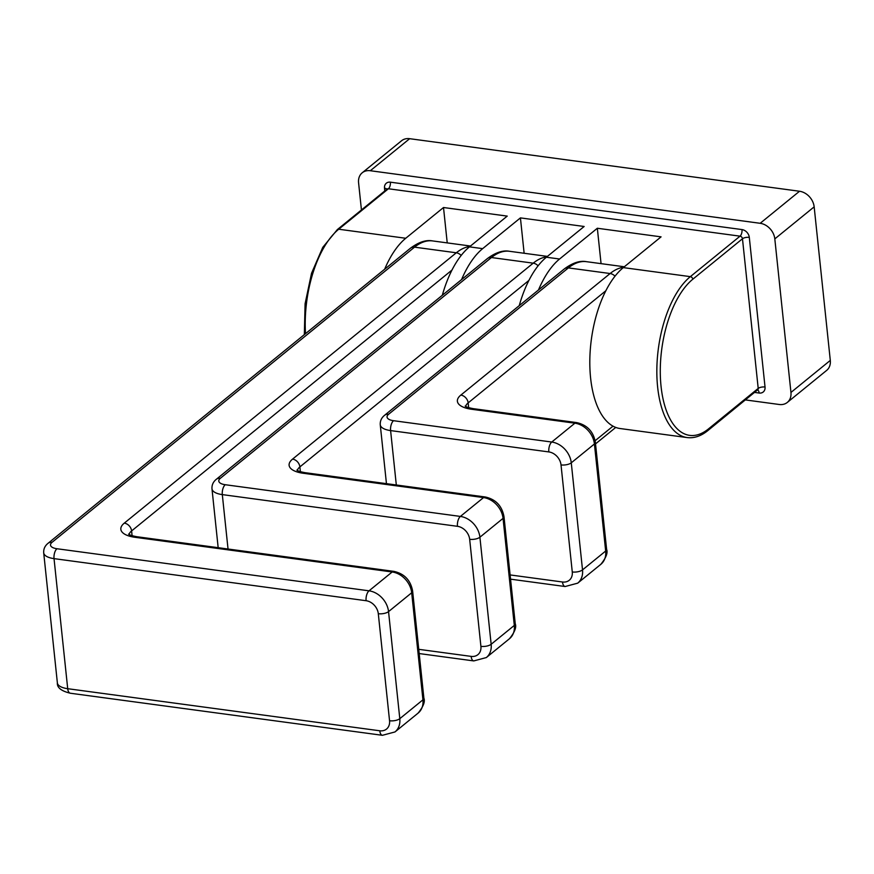 <?xml version="1.0" encoding="UTF-8"?>
<svg xmlns="http://www.w3.org/2000/svg" width="874" height="874" viewBox="0 0 874 874"><rect width="100%" height="100%" fill="white"/><g stroke="black" fill="none" stroke-linecap="round" stroke-linejoin="round"><path stroke-width="1.31" d="M745.489 399.931L779.215 404.487A15.142 11.854 -129.2 0 0 787.332 402.411A15.142 11.854 -129.2 0 0 790.948 392.448L774.812 238.886A15.142 11.854 -129.2 0 0 760.172 223.296L799.524 191.253A15.142 11.854 50.8 0 1 814.164 206.854L830.3 360.405A15.142 11.854 50.8 0 1 826.673 370.379L787.332 402.411M361.443 209.968L358.58 182.764A15.142 11.854 -129.2 0 1 362.207 172.801A15.142 11.854 -129.2 0 1 370.314 170.725L760.172 223.296M799.524 191.253L409.666 138.693L370.314 170.725M362.207 172.801L401.559 140.758A15.142 11.854 50.8 0 1 409.666 138.693M538.482 289.971A84.56 40.401 97.7 0 1 559.579 259.01L597.335 228.256L661.072 236.854L623.304 267.608A84.56 40.401 -82.3 0 0 589.841 359.039A84.56 40.401 -82.3 0 0 620.114 428.533L687.139 437.568A84.56 40.401 -82.3 0 1 656.866 368.074A84.56 40.401 -82.3 0 1 690.34 276.643L740.038 236.166L388.417 188.762A2.524 1.977 -129.2 0 0 387.062 189.101L387.084 189.647M461.559 279.604A84.56 40.401 97.7 0 1 482.656 248.642L520.423 217.888L584.149 226.486L546.392 257.229A84.56 40.401 -82.3 0 0 519.243 305.638M384.647 269.225A84.56 40.401 97.7 0 1 405.744 238.263L443.511 207.52L507.237 216.107L469.469 246.861A84.56 40.401 -82.3 0 0 442.32 295.27M447.226 242.896L443.511 207.52M524.138 253.263L520.423 217.888M601.061 263.642L597.335 228.256M830.3 360.405L790.948 392.448M754.699 392.437L759.167 393.038A7.571 5.932 -129.2 0 0 765.034 387.029L749.302 237.378A7.571 5.932 -129.2 0 0 741.993 229.578L390.372 182.174A7.571 5.932 -129.2 0 0 384.505 188.183L384.789 190.947M774.812 238.886L814.164 206.854M390.372 182.174A5.047 2.414 -82.3 0 1 388.417 188.762L338.719 229.228A2.524 1.977 -129.2 0 0 337.364 229.567L322.768 247.353L311.537 273.267L305.092 303.77L304.338 334.622M384.505 188.183A5.047 2.01 174 0 1 386.92 189.221M741.993 229.578A5.047 2.414 -82.3 0 1 740.038 236.166A2.524 1.977 -129.2 0 1 742.474 238.766A5.047 2.01 -6 0 1 749.302 237.378M765.034 387.029A5.047 2.01 -6 0 0 758.206 388.417L742.474 238.766L692.776 279.243A2.524 1.977 50.8 0 0 690.34 276.643L623.304 267.608M759.167 393.038A5.047 2.414 97.7 0 0 757.605 390.066A2.524 1.977 -129.2 0 0 758.206 388.417L708.508 428.883A82.036 39.199 -82.3 0 1 661.05 386.297A82.036 39.199 -82.3 0 1 692.776 279.243M559.579 259.01L546.392 257.229M482.656 248.642L469.469 246.861M405.744 238.263L338.719 229.228A84.56 40.401 97.7 0 0 305.518 333.66M757.408 390.023L707.896 430.543A2.524 1.977 -129.2 0 0 708.508 428.883M613.013 426.151L595.128 440.714M468.661 407.688L468.158 402.892L605.813 290.791M388.624 414.254A7.571 5.932 -129.2 0 0 384.571 415.292C381.457 417.816 380.026 420.973 380.256 424.753A20.189 8.052 -6 0 0 390.602 430.587L548.828 451.924A7.571 3.616 97.7 0 1 551.756 442.036A20.189 15.808 50.8 0 1 571.268 462.827L594.418 443.981A20.189 15.808 -129.2 0 0 574.895 423.191L551.756 442.036L393.529 420.7A12.618 5.036 -6 0 1 388.624 414.254L568.373 267.903A7.571 5.932 -129.2 0 0 564.309 268.941C572.59 262.812 579.975 260.386 586.476 261.676A78.879 37.691 97.7 0 0 568.373 267.903L610.118 273.529A7.571 5.932 50.8 0 1 615.001 276.195M548.828 451.924A12.618 9.876 50.8 0 1 561.021 464.913A7.571 3.015 174 0 0 571.268 462.827L582.521 569.881L605.671 551.035A7.571 3.015 -6 0 0 606.611 549.353C607.998 552.816 606.075 557.798 600.842 564.32A20.189 15.808 -129.2 0 0 605.671 551.035L594.418 443.981A7.571 3.015 -6 0 0 595.358 442.299C593.37 431.505 587.131 424.939 576.632 422.59A7.571 3.616 -82.3 0 0 574.895 423.191L471.61 409.261A27.771 11.067 174 0 1 460.838 395.092L610.118 273.529A78.879 37.691 -82.3 0 1 623.73 267.258M471.61 409.261A7.571 3.616 -82.3 0 1 473.347 408.661C468.486 407.743 465.766 406.869 465.165 406.039M465.689 406.432A20.189 8.052 174 0 1 468.158 402.892A7.571 5.932 50.8 0 0 460.838 395.092M393.529 420.7A7.571 3.616 97.7 0 0 390.602 430.587L396.315 484.994M561.021 464.913L572.273 571.967A7.571 3.015 174 0 0 582.521 569.881A20.189 15.808 50.8 0 1 577.692 583.166L600.842 564.32M572.273 571.967A12.618 9.876 50.8 0 1 562.495 581.997L510.11 574.928M577.692 583.166L565.139 586.52A7.571 3.616 -82.3 0 1 562.495 581.997M300.383 471.709L299.88 466.913L528.901 280.423M220.346 478.286A7.571 5.932 -129.2 0 0 216.293 479.313C213.18 481.836 211.748 484.994 211.978 488.784A20.189 8.052 -6 0 0 222.313 494.608L457.463 526.312A7.571 3.616 97.7 0 1 460.39 516.425A20.189 15.808 50.8 0 1 479.902 537.215L503.053 518.369A20.189 15.808 -129.2 0 0 483.541 497.579L460.39 516.425L225.241 484.72A12.618 5.036 -6 0 1 220.346 478.286L491.45 257.535A7.571 5.932 -129.2 0 0 487.397 258.562C495.678 252.433 503.063 250.019 509.553 251.297A78.879 37.691 97.7 0 0 491.45 257.535L533.206 263.161A7.571 5.932 50.8 0 1 538.089 265.816M457.463 526.312A12.618 9.876 50.8 0 1 469.666 539.302A7.571 3.015 174 0 0 479.902 537.215L491.155 644.269L514.305 625.423A7.571 3.015 -6 0 0 515.245 623.741C516.643 627.204 514.72 632.197 509.476 638.719A20.189 15.808 -129.2 0 0 514.305 625.423L503.053 518.369A7.571 3.015 -6 0 0 503.992 516.687C502.004 505.893 495.766 499.327 485.278 496.989A7.571 3.616 -82.3 0 0 483.541 497.579L303.333 473.282A27.771 11.067 174 0 1 292.561 459.112L533.206 263.161A78.879 37.691 -82.3 0 1 546.818 256.88M303.333 473.282A7.571 3.616 -82.3 0 1 305.07 472.681C300.208 471.763 297.477 470.889 296.887 470.059M297.411 470.452A20.189 8.052 174 0 1 299.88 466.913A7.571 5.932 50.8 0 0 292.561 459.112M225.241 484.72A7.571 3.616 97.7 0 0 222.313 494.608L228.038 549.014M469.666 539.302L480.908 646.356A7.571 3.015 174 0 0 491.155 644.269A20.189 15.808 50.8 0 1 486.326 657.565L509.476 638.719M480.908 646.356A12.618 9.876 50.8 0 1 471.13 656.385L418.755 649.327M486.326 657.565L473.774 660.919A7.571 3.616 -82.3 0 1 471.13 656.385M132.105 535.729L131.603 530.933L451.978 270.055M52.069 542.306A7.571 5.932 -129.2 0 0 48.015 543.333C44.902 545.857 43.471 549.014 43.7 552.805A20.189 8.052 -6 0 0 54.035 558.628L366.097 600.711A7.571 3.616 97.7 0 1 369.025 590.824A20.189 15.808 50.8 0 1 388.548 611.614L411.687 592.769A20.189 15.808 -129.2 0 0 392.175 571.978L369.025 590.824L56.963 548.741A12.618 5.036 -6 0 1 52.069 542.306L414.538 247.156A7.571 5.932 -129.2 0 0 410.474 248.194C418.755 242.065 426.141 239.64 432.641 240.929A78.879 37.691 97.7 0 0 414.538 247.156L456.294 252.794A7.571 5.932 50.8 0 1 461.166 255.448M366.097 600.711A12.618 9.876 50.8 0 1 378.3 613.701A7.571 3.015 174 0 0 388.548 611.614L399.8 718.668L422.94 699.823A7.571 3.015 -6 0 0 423.879 698.14C425.277 701.604 423.355 706.585 418.111 713.108A20.189 15.808 -129.2 0 0 422.94 699.823L411.687 592.769A7.571 3.015 -6 0 0 412.626 591.086C410.649 580.292 404.411 573.726 393.912 571.378A7.571 3.616 -82.3 0 0 392.175 571.978L135.055 537.302A27.771 11.067 174 0 1 124.283 523.133L456.294 252.794A78.879 37.691 -82.3 0 1 469.906 246.512M135.055 537.302A7.571 3.616 -82.3 0 1 136.792 536.712C131.93 535.784 129.199 534.91 128.598 534.09M129.133 534.473A20.189 8.052 174 0 1 131.603 530.933A7.571 5.932 50.8 0 0 124.283 523.133M56.963 548.741A7.571 3.616 97.7 0 0 54.035 558.628L67.713 688.701A20.189 8.052 174 0 1 57.367 682.878C56.963 687.62 61.289 691.072 70.357 693.235A7.571 3.616 -82.3 0 1 67.713 688.701L379.775 730.784A12.618 9.876 50.8 0 0 389.553 720.755A7.571 3.015 174 0 0 399.8 718.668A20.189 15.808 50.8 0 1 394.972 731.953L418.111 713.108M394.972 731.953L382.419 735.307A7.571 3.616 -82.3 0 1 379.775 730.784M378.3 613.701L389.553 720.755M387.062 189.101L337.364 229.567M707.896 430.543C701.079 436.082 694.164 438.431 687.139 437.568M586.476 261.676L624.32 266.778M576.632 422.59L473.347 408.661M615.755 427.419L595.522 443.894M564.309 268.941L384.571 415.292M565.139 586.52L510.558 579.167M380.256 424.753L386.45 483.661M606.611 549.353L595.358 442.299M509.553 251.297L547.408 256.399M485.278 496.989L305.07 472.681M487.397 258.562L216.293 479.313M473.774 660.919L419.192 653.555M211.978 488.784L218.172 547.681M515.245 623.741L503.992 516.687M432.641 240.929L470.485 246.031M393.912 571.378L136.792 536.712M410.474 248.194L48.015 543.333M382.419 735.307L70.357 693.235M43.7 552.805L57.367 682.878M423.879 698.14L412.626 591.086"/></g></svg>
